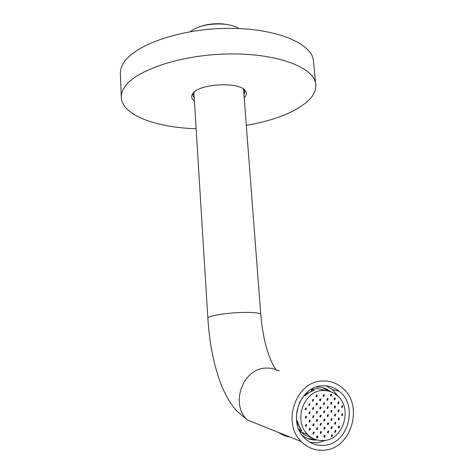 <?xml version="1.0" encoding="UTF-8"?>
<svg xmlns="http://www.w3.org/2000/svg" width="474" height="474" viewBox="0 0 474 474"><rect width="100%" height="100%" fill="white"/><g stroke="black" fill="none" stroke-linecap="round" stroke-linejoin="round"><path stroke-width="0.71" d="M296.896 420.699L296.771 422.186M299.864 402.598L299.432 402.669M297.696 422.298L296.884 422.512M296.546 420.936L297.05 420.669M323.108 395.251L323.564 396.11M324.37 419.016L323.671 420.616M320.323 415.265L319.849 416.616M319.488 399.783L319.802 400.512M334.994 415.372L335.088 414.566M334.768 407.403L334.52 406.254M331.367 435.008L331.871 435.185L331.711 434.812M307.513 438.497L316.158 439.712M338.46 419.419L338.72 418.275M329.863 391.447L322.083 387.531M311.833 391.169L311.08 389.492L315.518 388.733L318.06 388.751L326.633 390.724M311.554 391.287L304.504 394.931M296.688 421.943L300.386 428.804L298.928 429.675M299.189 430.25L304.112 434.682L313.053 438.438M302.299 435.452C306.743 438.859 311.702 440.376 317.171 439.996M316.276 387.051C321.686 386.814 326.539 388.396 330.846 391.791M310.032 442.319L317.219 442.846L326.716 440.062M326.136 385.848L332.464 389.581L338.797 397.171M322.699 385.789C299.923 385.735 287.072 421.955 304.604 438.124C310.043 443.439 316.419 445.856 323.736 445.376C347.969 444.499 358.717 405.602 339.153 391.216C334.3 387.335 328.814 385.522 322.699 385.789M322.616 381.007C296.309 380.865 281.195 422.666 301.357 441.596C307.721 447.918 315.21 450.786 323.819 450.205C352.093 449.097 364.37 403.688 341.47 387.157C335.894 382.767 329.608 380.723 322.616 381.007M238.932 28.529L238.416 28.215C234.849 26.147 230.109 24.802 224.202 24.18C209.674 23.256 198.31 25.768 190.115 31.711M228.03 24.701L223.195 23.961C215.119 23.25 207.523 24.097 200.407 26.503M307.46 393.42L306.755 393.42M307.294 393.065L307.472 393.639M306.589 394.309L306.85 393.319M307.318 393.047L308.041 393.242M305.611 409.382L305.807 408.304M322.782 390.57C327.99 390.339 332.653 391.891 336.765 395.239C353.041 407.427 343.875 439.878 323.653 440.547C317.598 440.933 312.307 438.948 307.786 434.599C292.938 421.155 303.585 390.582 322.782 390.57M323.766 436.264L324.649 435.956M331.901 436.708L331.314 436.501L331.865 434.788L332.446 434.996L331.901 436.708M305.813 409.927L305.22 409.708L305.783 407.99L306.376 408.209L305.813 409.927M309.439 405.584L308.852 405.377L309.404 403.658L309.984 403.866L309.439 405.584M313.178 409.441L312.597 409.228L313.148 407.51L313.729 407.717L313.178 409.441M309.569 413.784L308.977 413.565L309.54 411.847L310.126 412.06L309.569 413.784M305.949 418.139L305.345 417.92L305.914 416.202L306.512 416.421L305.949 418.139M313.047 401.265L312.473 401.057L313.012 399.339L313.581 399.541L313.047 401.265M316.774 405.116L316.205 404.915L316.745 403.19L317.313 403.392L316.774 405.116M320.495 408.955L319.926 408.754L320.465 407.036L321.034 407.231L320.495 408.955M316.916 413.281L316.33 413.073L316.881 411.355L317.462 411.562L316.916 413.281M313.314 417.63L312.727 417.41L313.284 415.698L313.871 415.911L313.314 417.63M309.706 421.99L309.107 421.771L309.67 420.053L310.269 420.272L309.706 421.99M306.08 426.369L305.469 426.138L306.05 424.426L306.654 424.651L306.08 426.369M316.638 396.957L316.075 396.762L316.602 395.038L317.165 395.233L316.638 396.957M320.359 400.808L319.796 400.607L320.323 398.889L320.886 399.078L320.359 400.808M324.068 404.648L323.505 404.446L324.032 402.728L324.589 402.924L324.068 404.648M327.765 408.475L327.202 408.28L327.73 406.562L328.292 406.751L327.765 408.475M324.21 412.789L323.635 412.587L324.175 410.869L324.743 411.065L324.21 412.789M320.637 417.114L320.057 416.907L320.602 415.194L321.182 415.396L320.637 417.114M317.053 421.463L316.46 421.25L317.017 419.531L317.604 419.745L317.053 421.463M313.45 425.824L312.852 425.605L313.421 423.892L314.013 424.111L313.45 425.824M309.836 430.208L309.232 429.983L309.806 428.271L310.411 428.49L309.836 430.208M323.926 396.513L323.369 396.323L323.89 394.599L324.441 394.789L323.926 396.513M327.623 400.352L327.066 400.163L327.587 398.438L328.138 398.628L327.623 400.352M331.308 404.18L330.757 403.99L331.273 402.266L331.824 402.456L331.308 404.18M334.988 407.996L334.437 407.806L334.952 406.088L335.503 406.271L334.988 407.996M331.456 412.297L330.899 412.102L331.421 410.383L331.978 410.573L331.456 412.297M327.913 416.61L327.344 416.409L327.878 414.691L328.446 414.886L327.913 416.61M324.352 420.942L323.772 420.734L324.317 419.016L324.891 419.223L324.352 420.942M320.779 425.291L320.193 425.077L320.744 423.359L321.331 423.572L320.779 425.291M317.189 429.651L316.591 429.438L317.159 427.72L317.752 427.939L317.189 429.651M313.587 434.036L312.982 433.811L313.557 432.098L314.161 432.324L313.587 434.036M331.16 396.074L330.621 395.891L331.13 394.167L331.67 394.35L331.16 396.074M334.84 399.902L334.294 399.718L334.804 397.994L335.343 398.178L334.84 399.902M338.507 403.718L337.968 403.534L338.472 401.81L339.011 401.993L338.507 403.718M342.163 407.522L341.624 407.338L342.127 405.62L342.666 405.797L342.163 407.522M338.661 411.805L338.11 411.616L338.626 409.897L339.171 410.081L338.661 411.805M335.136 416.107L334.579 415.911L335.106 414.193L335.657 414.383L335.136 416.107M331.604 420.42L331.036 420.219L331.569 418.506L332.138 418.702L331.604 420.42M328.055 424.757L327.481 424.55L328.02 422.832L328.595 423.039L328.055 424.757M324.494 429.106L323.908 428.893L324.459 427.181L325.046 427.388L324.494 429.106M320.922 433.473L320.323 433.254L320.886 431.541L321.479 431.761L320.922 433.473M317.331 437.858L316.727 437.632L317.296 435.92L317.9 436.145L317.331 437.858M342.317 415.603L341.772 415.414L342.281 413.695L342.832 413.885L342.317 415.603M338.809 419.905L338.252 419.709L338.774 417.997L339.331 418.186L338.809 419.905M335.29 424.224L334.721 424.023L335.254 422.31L335.817 422.506L335.29 424.224M331.753 428.561L331.178 428.354L331.717 426.641L332.292 426.843L331.753 428.561M328.204 432.91L327.617 432.703L328.168 430.99L328.749 431.198L328.204 432.91M324.637 437.283L324.044 437.064L324.607 435.351L325.194 435.565L324.637 437.283M338.963 428.016L338.395 427.821L338.928 426.102L339.491 426.298L338.963 428.016M335.438 432.353L334.863 432.152L335.402 430.433L335.977 430.641L335.438 432.353M299.906 401.691L300.291 401.81L298.276 406.337L296.902 412.848L296.552 412.73M296.493 420.474L297.334 420.77L299.07 426.167L301.891 430.902L298.999 429.829M311.08 389.492L314.25 390.309L309.38 392.401L305.019 395.683L304.077 395.423M331.213 394.167L331.782 394.463M334.757 399.067L334.034 398.628M299.876 401.751L300.255 401.869M316.466 436.744L317.242 437.028M316.46 437.081L317.183 437.129M305.635 408.013L305.167 409.654M309.244 403.682L308.799 405.317M312.988 407.539L312.532 409.163M309.392 411.876L308.918 413.5M305.783 416.225L305.286 417.855M312.834 399.369L312.413 401.004M316.567 403.22L316.134 404.843M320.288 407.065L319.849 408.677M316.715 411.385L316.259 413.002M313.136 415.722L312.656 417.339M309.54 420.077L309.036 421.694M305.926 424.443L305.404 426.067M316.413 395.073L316.016 396.702M320.134 398.924L319.725 400.542M323.843 402.764L323.428 404.375M327.54 406.597L327.125 408.197M323.997 410.899L323.558 412.504M320.442 415.218L319.98 416.824M316.869 419.561L316.383 421.167M313.284 423.916L312.781 425.522M309.682 428.289L309.155 429.9M323.689 394.641L323.298 396.258M327.386 398.48L326.989 400.086M331.071 402.308L330.674 403.907M334.751 406.129L334.348 407.717M331.231 410.419L330.805 412.007M327.7 414.726L327.256 416.314M324.151 419.046L323.689 420.639M320.596 423.389L320.104 424.982M317.017 427.744L316.514 429.343M313.433 432.122L312.899 433.722M330.911 394.208L330.538 395.814M334.591 398.036L334.211 399.629M338.258 401.857L337.873 403.439M338.418 409.939L338.009 411.515M334.911 414.229L334.484 415.811M331.391 418.536L330.941 420.118M327.86 422.861L327.386 424.449M324.311 427.204L323.819 428.792M320.744 431.565L320.234 433.153M317.171 435.944L316.638 437.532M342.08 413.743L341.665 415.307M338.584 418.032L338.152 419.603M335.077 422.346L334.62 423.916M331.551 426.671L331.077 428.247M328.014 431.014L327.516 432.59M324.465 435.375L323.949 436.951M338.75 426.138L338.288 427.702M335.236 430.469L334.757 432.033M278.825 432.561C282.231 434.984 285.958 436.477 290.011 437.046M243.997 94.984L244.868 91.867L243.962 89.776L242.931 88.691M194.441 91.909L193.374 93.491L192.971 95.683L194.245 98.296M243.701 91.138L244.234 90.173M244.205 97.703L244.708 97.188C246.658 95.025 246.889 92.91 245.402 90.842C239.957 81.421 199.003 83.501 192.817 93.568L192.083 94.759C191.081 97.063 191.863 99.149 194.417 101.021M194.008 94.439L193.345 93.556M121.303 97.01L120.384 74.448C120.153 71.26 120.894 68.013 122.612 64.713C131.505 46.375 176.891 29.187 225.452 28.387C274.037 27.451 311.341 42.725 313.391 60.275L313.581 62.177M196.129 128.732C156.627 127.607 122.547 115.413 121.338 97.922C121.113 94.918 121.871 91.855 123.607 88.733C132.607 71.414 178.384 54.972 227.307 53.995C276.253 52.881 313.723 67.124 315.672 83.649C316.502 89.823 313.723 95.795 307.336 101.56C294.081 112.676 273.747 120.609 246.314 125.361M279.275 371.071C275.234 368.902 270.915 367.913 266.311 368.102C243.132 367.877 229.73 403.581 247.345 419.946L301.357 441.596M276.455 370.425C268.284 358.551 263.052 339.858 260.753 314.345C259.924 312.923 254.135 312.289 243.381 312.437C226.519 312.733 206.676 316.039 207.861 318.232C209.449 343.401 213.893 365.578 221.192 384.752C225.553 395.446 230.66 404.115 236.502 410.751L247.345 419.946M332.464 389.581L339.153 391.216M243.559 89.296L260.753 314.345M308.005 393.201L307.377 393.035M193.896 92.596L207.855 318.113M300.717 431.938L307.786 434.599M330.331 395.417L330.899 395.565M332.446 434.996L331.859 434.788M342.666 405.797L342.05 405.626M306.376 408.209L305.712 408.001M309.984 403.866L309.321 403.664M313.729 407.717L313.071 407.522M310.126 412.06L309.475 411.859M306.512 416.421L305.866 416.208M313.581 399.541L312.911 399.351M317.313 403.392L316.656 403.202M321.034 407.231L320.388 407.042M317.462 411.562L316.816 411.361M313.871 415.911L313.231 415.704M310.269 420.272L309.635 420.059M306.654 424.651L306.02 424.431M317.165 395.233L316.496 395.049M320.886 399.078L320.223 398.901M324.589 402.924L323.943 402.74M328.292 406.751L327.653 406.568M324.743 411.065L324.109 410.875M321.182 415.396L320.548 415.2M317.604 419.745L316.976 419.537M314.013 424.111L313.391 423.898M310.411 428.49L309.789 428.271M324.441 394.789L323.778 394.617M328.138 398.628L327.487 398.45M331.824 402.456L331.184 402.278M335.503 406.271L334.875 406.099M331.978 410.573L331.356 410.389M328.446 414.886L327.818 414.697M324.891 419.223L324.275 419.022M321.331 423.572L320.714 423.365M317.752 427.939L317.136 427.726M314.161 432.324L313.551 432.098M331.67 394.35L331.018 394.178M335.343 398.178L334.703 398.006M339.011 401.993L338.383 401.822M339.171 410.081L338.555 409.903M335.657 414.383L335.047 414.199M332.138 418.702L331.522 418.506M328.595 423.039L327.99 422.838M325.046 427.388L324.441 427.181M321.479 431.761L320.874 431.541M317.9 436.145L317.302 435.92M342.832 413.885L342.222 413.701M339.331 418.186L338.726 418.003M335.817 422.506L335.219 422.31M332.292 426.843L331.693 426.641M328.749 431.198L328.156 430.99M325.194 435.565L324.601 435.351M339.491 426.298L338.898 426.108M335.977 430.641L335.385 430.439M297.34 420.794L296.997 420.675M243.962 89.776L245.402 90.842M193.374 93.491L192.083 94.759M315.672 83.649L313.391 60.275"/></g></svg>
